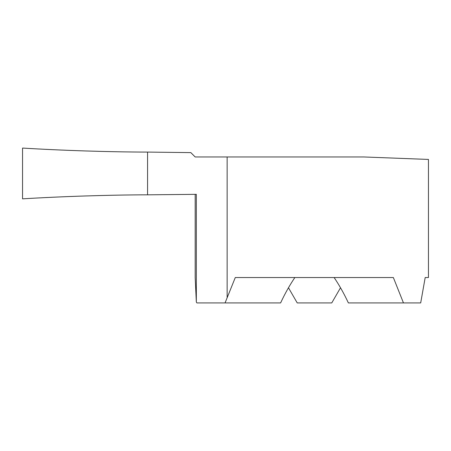 <?xml version="1.0" encoding="UTF-8"?>
<svg xmlns="http://www.w3.org/2000/svg" width="451" height="451" viewBox="0 0 451 451"><rect width="100%" height="100%" fill="white"/><g stroke="black" fill="none" stroke-linecap="round" stroke-linejoin="round"><path stroke-width="0.68" d="M425.197 277.54L428.45 277.54L425.197 277.54L420.693 302.925L403.465 302.925L393.351 277.54L235.287 277.54L225.06 302.925L196.856 302.925L196.332 301.99L195.176 277.54L195.176 194.325M428.45 277.54L428.45 159.434L363.743 156.959L195.176 156.959L190.829 152.613L147.567 152.088L147.567 194.826L196.332 194.336L196.332 301.99M294.853 277.54C289.638 285.257 284.885 293.719 280.607 302.925L225.06 302.925M403.465 302.925L348.381 302.925C344.096 293.719 339.344 285.257 334.129 277.54M288.471 287.761L297.232 302.925L331.756 302.925L340.511 287.761M22.55 148.075L22.55 198.846C61.68 196.444 109.734 194.9 147.567 194.826L147.567 152.088C109.734 152.015 61.68 150.471 22.55 148.075L22.55 198.846C61.68 196.444 109.734 194.9 147.567 194.826L147.567 152.088C109.734 152.015 61.68 150.471 22.55 148.075M227.141 297.542L227.141 156.959"/></g></svg>
